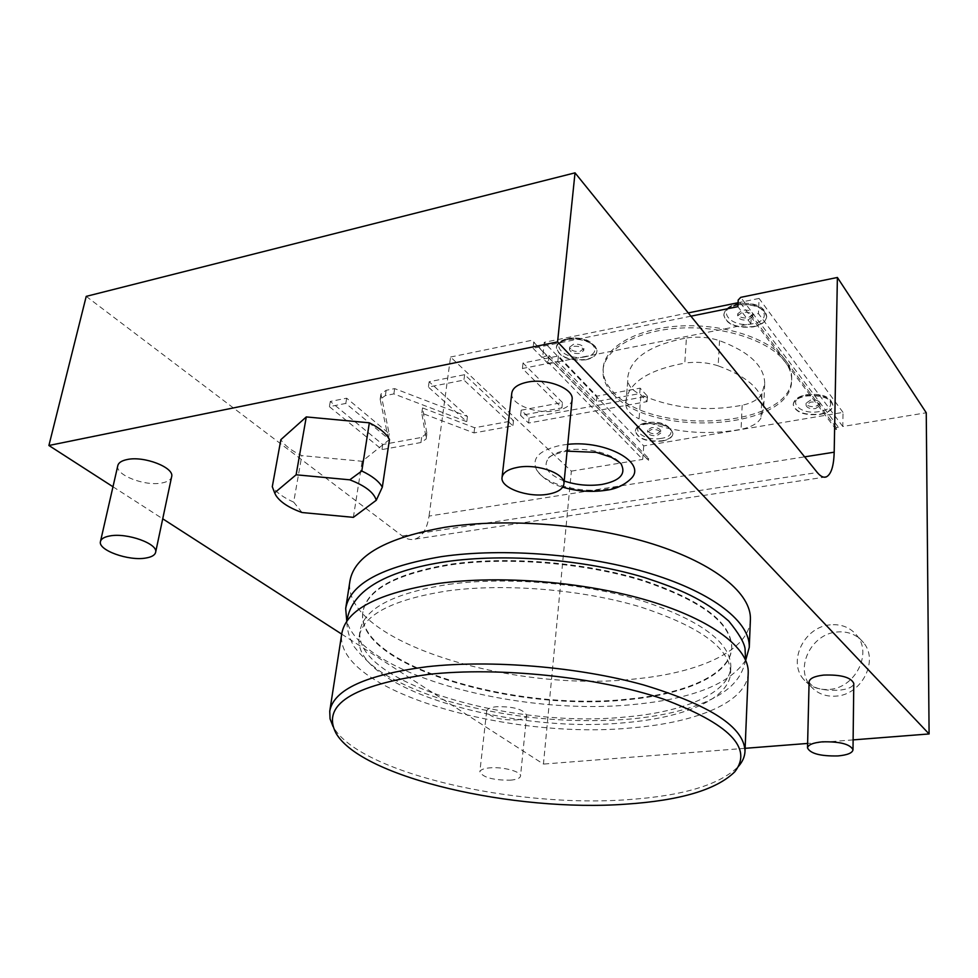 <?xml version="1.0" encoding="UTF-8"?>
<svg xmlns="http://www.w3.org/2000/svg" width="978" height="978" viewBox="0 0 978 978"><rect width="100%" height="100%" fill="white"/><g stroke="black" fill="none" stroke-linecap="round" stroke-linejoin="round"><path stroke-width="0.73" stroke-dasharray="4.89 3.67" d="M86.223 296.371L402.276 535.956C406.665 539.208 410.931 540.259 415.075 539.098C422.459 536.457 427.117 528.792 429.049 516.091L804.637 456.848M426.848 433.12L421.652 437.411L382.753 444.513L330.283 401.457L346.677 398.193L389.183 433.633L380.931 394.024L386.176 390.308L394.672 388.621L467.46 416.481L429.134 381.75L464.636 374.672L513.523 420.65L474.66 427.741L422.52 407.924L426.848 433.12L426.151 439.012L420.931 442.533L381.982 449.574L329.403 406.665L345.809 403.425L388.413 438.743L380.124 399.293L385.369 395.601L393.877 393.914L466.787 421.701L428.388 387.092L463.939 380.063L512.924 425.882L474.012 432.924L421.787 413.156L426.127 438.254M562.46 402.545L523.034 363.021L558.414 355.968L596.947 396.151L640.125 388.156L647.46 396.2L529.147 417.789L521.201 410.185L562.46 402.545L561.922 407.875L522.411 368.498L557.839 361.481L596.458 401.53L639.71 393.584L647.057 401.603L528.572 423.046L520.602 415.467L561.922 407.875M341.701 634.111L543.45 764.075L571.36 471.127L450.565 357.031L429.049 516.091M112.983 486.763L162.727 518.805M450.565 357.031L531.836 340.307L546.959 355.906L542.729 356.75L544.281 342.324L643.732 445.907L843.012 412.374L842.791 426.494L926.252 412.777M690.908 316.187L533.059 348.266L533.744 341.97L531.836 340.307M838.378 427.215L836.178 427.582L836.141 429.611L838.378 427.215L740.725 297.349M836.141 429.611L738.207 300.038M836.178 427.582L751.263 315.026L750.884 323.73L548.206 363.792L549.074 355.479L546.959 355.906L648.5 460.357L533.744 341.97M842.791 426.494L758.427 313.596L751.263 315.026M643.732 445.907L642.717 459.391L542.729 356.75M571.36 471.127L642.717 459.391M853.122 739.881L807.62 743.439M745.126 748.317L543.45 764.075M646.666 458.743L648.634 458.425L648.5 460.357M830.334 624.844C804.295 626.654 787.204 661.629 803.879 679.673C810.297 686.886 818.708 690.138 829.136 689.429C854.87 688.145 872.486 653.891 857.083 635.676C850.42 627.497 841.508 623.891 830.334 624.844M843.012 412.374L759.075 298.437L758.427 313.596M759.075 298.437L738.072 302.728M688.267 312.911L544.281 342.324M750.884 323.73L737.877 306.64M548.206 363.792L533.059 348.266M549.074 355.479L648.634 458.425M612.766 393.645C650.773 438.719 792.62 429.917 791.63 380.234C791.777 373.999 789.588 367.838 785.041 361.738C769.576 340.809 724.026 325.747 680.627 328.058C637.155 330.234 604.453 348.926 603.023 370.002C602.46 378.229 605.712 386.114 612.766 393.645M662.069 441.102C668.756 439.831 672.375 437.398 672.913 433.816C670.431 426.176 661.47 422.912 646.03 424C639.441 425.308 635.883 427.716 635.358 431.212C637.815 438.865 646.727 442.166 662.069 441.102M585.883 359.818C592.558 358.351 596.213 355.65 596.837 351.701C598.145 344.048 580.198 336.787 567.118 339.806C560.565 341.298 556.971 343.975 556.36 347.813C559.049 357.141 568.89 361.139 585.883 359.818M819.967 414.452C828.085 412.863 832.4 409.904 832.938 405.564C830.469 397.924 821.483 394.757 805.994 396.078C797.999 397.704 793.733 400.638 793.219 404.88C795.64 412.533 804.564 415.723 819.967 414.452M753.378 326.884C761.63 325.026 766.067 321.652 766.691 316.75C763.989 307.398 754.05 303.559 736.899 305.222C728.781 307.129 724.417 310.466 723.806 315.234C726.458 324.61 736.312 328.486 753.378 326.884M603.206 367.972C602.644 376.224 605.883 384.109 612.937 391.652C650.908 436.799 792.681 427.936 791.691 378.18C791.85 371.946 789.649 365.772 785.102 359.672C769.662 338.706 724.136 323.632 680.761 325.967C637.326 328.156 604.624 346.872 603.206 367.972L603.023 370.002M761.96 393.669C758.891 399.134 752.29 402.997 742.168 405.271C705.896 411.946 672.143 408.462 640.92 394.794L639.074 418.841C670.541 432.337 704.539 435.846 741.055 429.366C751.251 427.166 757.901 423.388 760.982 418.022L763.72 407.936L764.698 383.388L761.96 393.669L760.982 418.022M627.766 380.442L625.81 404.709L627.766 380.442C628.377 386.004 632.754 390.784 640.92 394.794M627.79 377.153C630.627 357.985 650.162 344.916 686.409 337.96L684.796 363.107C648.292 369.867 628.634 382.655 625.81 401.481M764.698 383.388C764.356 366.004 749.307 351.762 719.527 340.662C708.903 337.202 697.864 336.298 686.409 337.96M625.81 404.709C626.421 410.173 630.847 414.88 639.074 418.841M719.527 340.662L718.17 365.845C748.182 376.823 763.366 390.858 763.72 407.936M718.17 365.845C707.461 362.422 696.336 361.505 684.796 363.107M660.884 431.127L657.082 433.694C651.654 434.073 648.512 432.912 647.632 430.21L651.421 427.655C656.861 427.264 660.016 428.425 660.884 431.127L660.749 433.071C659.881 430.369 656.715 429.22 651.287 429.599L647.497 432.154C648.365 434.843 651.519 436.005 656.947 435.638L660.749 433.071M583.927 348.523L580.076 351.383C574.074 351.848 570.602 350.442 569.648 347.153L573.463 344.305C579.489 343.828 582.974 345.234 583.927 348.523L583.732 350.564C582.778 347.288 579.294 345.882 573.267 346.359L569.44 349.195C570.394 352.483 573.878 353.889 579.881 353.425L583.732 350.564M820.102 403.437L815.554 406.567C810.102 407.019 806.948 405.894 806.092 403.193L810.615 400.075C816.08 399.611 819.234 400.736 820.102 403.437L820.053 405.454C819.185 402.753 816.031 401.64 810.566 402.092L806.043 405.21C806.899 407.912 810.053 409.036 815.505 408.584L820.053 405.454M752.877 314.28L748.207 317.85C742.18 318.425 738.696 317.055 737.754 313.742L742.4 310.197C748.439 309.61 751.935 310.967 752.877 314.28L752.791 316.407C751.837 313.107 748.341 311.737 742.302 312.324L737.656 315.87C738.598 319.17 742.082 320.539 748.109 319.965L752.791 316.407M117.812 465.614C114.866 474.929 145.196 486.616 162.067 482.936C167.703 481.848 170.893 479.782 171.639 476.751M511.775 393.18C509.819 404.293 536.824 414.782 556.176 410.748C565.895 408.767 571.201 405.026 572.106 399.513M809.099 681.862C811.874 687.999 821.838 690.786 838.99 690.236C848.268 689.197 853.195 686.923 853.782 683.414M516.47 719.93C522.778 719.27 526.176 717.742 526.665 715.346C523.609 709.331 513.609 706.446 496.653 706.691C490.455 707.387 487.117 708.903 486.653 711.238C489.709 717.253 499.648 720.15 516.47 719.93M631.177 478.499C626.385 483.731 618.267 487.276 606.825 489.159C580.48 493.694 544.538 484.061 536.69 470.027C531.14 458.303 539.269 450.039 561.066 445.234L567.753 444.354M750.395 619.918C749.05 650.26 700.321 672.595 636.275 678.818C512.924 693.39 340.98 641.116 349.953 580.969M389.476 439.513L362.166 461.274L301.823 455.626C291.823 450.968 284.83 445.65 280.857 439.66M510.21 780.187C516.616 779.637 520.051 778.268 520.516 776.08C521.592 771.691 502.936 766.618 489.954 767.84C483.658 768.415 480.284 769.772 479.843 771.923C483.01 777.473 493.132 780.236 510.21 780.187M564.196 480.993C547.717 474.403 542.484 466.812 548.487 458.217C552.044 454.452 558.01 451.824 566.372 450.32C586.8 446.481 615.321 454.049 621.482 464.746M745.701 660.174C729.832 683.989 692.754 698.732 634.429 704.417C520.064 716.507 362.826 675.211 346.774 621.287M451.225 564.123C508.205 555.969 584.917 562.301 642.301 579.991C701.373 599.881 731.189 622.277 731.764 647.204C730.859 673.952 686.532 693.72 627.509 699.123C513.658 711.874 354.855 664.637 362.911 611.69C366.897 589.025 396.334 573.169 451.225 564.123M451.139 564.795C508.12 556.653 584.856 562.986 642.253 580.675C701.336 600.541 731.153 622.937 731.727 647.852C730.835 674.563 686.495 694.319 627.473 699.71C513.597 712.449 354.757 665.236 362.826 612.326C366.799 589.673 396.237 573.841 451.139 564.795M448.657 584.367C505.919 576.519 583.096 582.925 640.835 600.394C700.26 620.015 730.273 642.02 730.872 666.421C730.004 692.583 685.48 711.801 626.201 716.923C511.849 729.087 352.19 682.51 360.063 630.712C363.963 608.548 393.498 593.096 448.657 584.367M730.59 672.558C729.979 648.341 699.906 626.458 640.358 606.922C582.509 589.514 505.186 583.096 447.838 590.846C392.581 599.465 363.021 614.783 359.146 636.8C351.346 688.231 511.274 734.588 625.773 722.608C685.15 717.571 729.735 698.536 730.59 672.558L730.872 666.421M748.207 673.133C746.935 701.727 697.595 722.375 632.754 727.779C507.937 740.59 333.437 690.297 341.787 633.622M734.894 771.679L738.524 766.312C719.955 784.772 682.974 795.884 627.583 799.674C514.697 808.121 360.087 773.158 333.498 727.314L333.058 726.556M353.364 517.35L362.166 461.274M302.068 512.533L293.681 502.13L301.823 455.626M293.681 502.13C283.51 497.619 276.383 492.472 272.287 486.702M863.66 642.803C857.034 634.673 848.17 631.079 837.07 631.996C811.202 633.732 794.295 668.439 810.896 686.397C817.29 693.573 825.652 696.813 836.007 696.128C861.557 694.906 878.99 660.932 863.66 642.803L857.083 635.676M422.52 407.924L421.787 413.156M474.66 427.741L474.012 432.924M513.523 420.65L512.924 425.882M464.636 374.672L463.939 380.063M429.134 381.75L428.388 387.092M467.46 416.481L466.787 421.701M394.672 388.621L393.877 393.914M389.183 433.633L388.413 438.743M346.677 398.193L345.809 403.425M330.283 401.457L329.403 406.665M382.753 444.513L381.982 449.574M523.034 363.021L522.411 368.498M521.201 410.185L520.602 415.467M529.147 417.789L528.572 423.046M647.46 396.2L647.057 401.603M640.125 388.156L639.71 393.584M596.947 396.151L596.458 401.53M558.414 355.968L557.839 361.481M402.276 535.956L817.302 472.521M742.168 405.271L741.055 429.366M646.055 423.67C661.495 422.582 670.456 425.858 672.937 433.486C672.399 437.068 668.781 439.501 662.094 440.785C646.751 441.836 637.839 438.547 635.382 430.895C635.908 427.386 639.465 424.978 646.055 423.67M661.434 438.352C642.375 442.08 626.947 426.053 646.971 422.899C666.58 419.097 681.446 435.479 661.434 438.352M567.154 339.464C580.235 336.444 598.169 343.706 596.873 351.359C596.25 355.307 592.595 358.009 585.908 359.476C568.915 360.796 559.086 356.799 556.396 347.483C557.008 343.633 560.602 340.955 567.154 339.464M585.162 356.811C565.088 361.371 547.069 342.667 568.267 338.743C588.976 334.085 606.384 353.254 585.162 356.811M806.006 395.735C821.496 394.427 830.481 397.594 832.95 405.234C832.412 409.562 828.085 412.533 819.98 414.122C804.576 415.393 795.652 412.19 793.231 404.537C793.745 400.308 797.999 397.374 806.006 395.735M819.344 411.567C798.427 415.626 784.882 398.437 806.74 394.965C828.28 390.809 841.141 408.425 819.344 411.567M736.923 304.867C754.075 303.204 764.001 307.043 766.703 316.395C766.092 321.297 761.642 324.672 753.39 326.53C736.336 328.143 726.483 324.256 723.83 314.879C724.429 310.112 728.793 306.774 736.923 304.867M752.669 323.73C730.456 328.742 714.515 308.498 737.828 304.17C760.762 299.036 775.933 319.806 752.669 323.73M421.652 437.411L420.931 442.533M386.176 390.308L385.369 395.601M380.968 395.026L380.161 400.295M415.075 539.098L824.234 477.203M791.691 378.18L791.63 380.234M635.358 431.212L635.382 430.895C636.079 426.689 639.783 423.963 646.495 422.704C660.541 420.87 669.355 424.464 672.937 433.486L672.913 433.816M647.632 430.21L647.497 432.154M556.36 347.813L556.396 347.483C556.482 343.547 560.235 340.552 567.643 338.498C583.793 336.566 593.536 340.857 596.873 351.359L596.837 351.701M569.648 347.153L569.44 349.195M793.219 404.88L793.231 404.537C793.891 399.574 798.268 396.31 806.337 394.745C816.997 393.743 830.09 394.024 832.95 405.234L832.938 405.564M806.092 403.193L806.043 405.21M723.806 315.234L723.83 314.879C724.82 309.195 729.307 305.539 737.302 303.877C749.246 302.043 764.784 304.121 766.703 316.395L766.691 316.75M737.754 313.742L737.656 315.87M526.665 715.346L520.516 776.08M486.653 711.238L479.843 771.923M536.69 470.027C542.998 478.572 551.678 484.281 562.717 487.154M548.487 458.217C548.719 456.445 554.33 454.183 565.308 451.42L567.093 451.151M731.727 647.852L731.764 647.204M745.578 659.893C741.52 681.959 724.478 693.549 705.395 702.045C684.6 710.737 659.319 716.434 629.563 719.111C566.678 723.842 505.186 717.571 445.1 700.285C421.274 692.815 400.748 683.94 383.523 673.634C372.19 666.299 362.288 657.167 353.791 646.25C348.987 637.081 346.701 628.671 346.958 621.03M359.146 636.8L360.063 630.712M336.029 733.268L333.498 727.314M362.826 612.326L362.911 611.69M275.808 495.284L272.996 488.841M810.896 686.397L803.879 679.673M426.151 439.012L426.86 433.877M380.124 399.293L380.931 394.024"/><path stroke-width="1.47" d="M48.9 445.491L557.57 341.909L575.027 172.849L86.223 296.371L48.9 445.491L112.983 486.763M575.027 172.849L817.302 472.521C820.542 476.457 823.537 477.912 826.3 476.897C831.153 474.428 833.782 466.2 834.185 452.191L837.388 277.471L926.252 412.777L929.1 733.952L853.122 739.881M162.727 518.805L341.701 634.111M837.388 277.471L740.725 297.349L738.207 300.038L737.877 306.64L690.908 316.187M807.62 743.439L745.126 748.317M738.072 302.728L688.267 312.911M557.57 341.909L929.1 733.952M155.612 552.35L171.639 476.751C174.707 467.655 144.121 455.662 127.091 459.55C121.639 460.675 118.546 462.692 117.812 465.614L100.465 541.519C101.15 538.805 104.267 536.946 109.805 535.956C127.103 532.497 158.558 543.927 155.612 552.35C154.903 555.162 151.688 557.044 145.966 558.01C128.839 561.286 97.653 550.149 100.465 541.519M563.915 483.927L572.106 399.513C574.086 388.621 546.775 377.875 527.264 382.166C517.814 384.207 512.655 387.875 511.775 393.18L502.044 477.484C502.888 472.533 508.144 469.147 517.802 467.313C537.753 463.474 565.846 473.768 563.915 483.927C563.035 489.061 557.631 492.509 547.704 494.269C527.924 497.863 500.161 487.839 502.044 477.484M852.999 749.784L853.782 683.414C850.994 677.277 840.946 674.502 823.659 675.089C814.491 676.177 809.637 678.426 809.099 681.862L807.51 747.938C808.048 744.784 812.987 742.742 822.315 741.837C839.919 741.458 850.151 744.111 852.999 749.784C852.413 753.011 847.388 755.065 837.95 755.933C820.481 756.275 810.346 753.61 807.51 747.938M567.753 444.354C606.201 440.002 647.204 462.949 631.177 478.499C624.306 485.186 615.834 489.122 605.785 490.296M345.772 607.9L349.953 580.969C354.378 555.651 386.151 537.741 445.271 527.228C507.105 517.643 590.749 524.391 653.206 544.135C715.737 563.927 751.483 593.915 750.407 619.526L750.395 619.918M274.635 492.839L272.287 486.702L280.857 439.66L306.285 416.921L369.342 422.826C379.476 427.863 386.176 433.425 389.476 439.513L382.325 487.142L376.273 500.259L353.364 517.35L302.068 512.533C288.901 507.814 280.148 502.069 275.808 495.284L274.635 492.839L296.114 474.795L349.769 479.819L361.799 471.005L369.342 422.826M567.093 451.151L596.274 452.362L611.336 457.276C618.267 461.286 621.653 463.78 621.482 464.746C625.993 474.379 619.477 480.944 601.922 484.452C589.074 486.262 576.494 485.112 564.196 480.993M346.774 621.287L345.686 608.487C349.99 583.927 381.909 566.641 441.445 556.629C503.731 547.533 588.108 554.392 651.128 573.793C714.233 593.255 750.309 622.497 749.27 647.35L745.701 660.174M329.818 710.7L341.787 633.622C345.967 609.759 378.034 593.059 437.948 583.524C500.638 574.881 585.688 581.824 649.245 600.92C712.864 620.064 749.234 648.622 748.219 672.754L748.207 673.133M333.058 726.556L330.051 718.842L329.745 711.214C333.571 689.6 366.029 674.771 427.129 666.727C491.078 659.539 578.218 666.8 643.377 684.881C710.346 705.114 744.221 727.229 745.004 751.202C744.784 756.556 742.632 761.593 738.524 766.312M428.352 674.404C352.08 685.346 321.31 704.967 336.029 733.268C361.982 777.999 514.501 812.363 625.773 804.173C680.358 800.517 716.727 789.686 734.894 771.679C753.084 748.011 729.185 723.793 663.206 699.025C597.986 676.947 499.11 666.531 428.352 674.404M296.114 474.795L306.285 416.921M361.799 471.005C372.105 475.895 378.951 481.274 382.325 487.142M376.273 500.259C373.951 492.521 365.112 485.711 349.769 479.819M804.637 456.848L834.185 452.191M824.234 477.203L826.3 476.897M562.717 487.154C576.837 491.298 591.03 492.374 605.321 490.369M749.27 647.35L750.407 619.526M346.958 621.03C351.359 588.805 389.867 570.125 445.687 561.727C505.21 553.096 584.233 559.367 644.673 577.582C680.003 589.294 702.73 598.438 728.732 621.03C738.72 633.328 744.16 642.534 745.053 648.634L745.578 659.893M745.004 751.202L748.219 672.754"/></g></svg>
